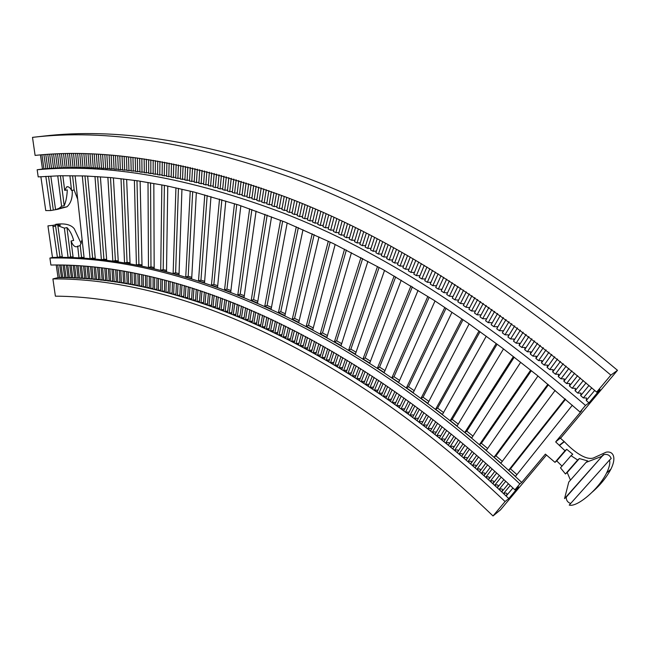 <?xml version="1.0" encoding="UTF-8"?>
<svg xmlns="http://www.w3.org/2000/svg" width="650" height="650" viewBox="0 0 650 650"><rect width="100%" height="100%" fill="white"/><g stroke="black" fill="none" stroke-linecap="round" stroke-linejoin="round"><path stroke-width="0.97" d="M52.991 226.59L52.821 225.363L55.413 224.843L55.599 226.062L52.991 226.59L55.591 226.062M560.503 438.287L617.5 370.313L610.878 375.115C498.282 280.28 391.479 214.346 290.461 177.304C191.157 141.976 105.17 128.668 32.5 137.369L35.1 155.399C106.283 147.883 190.125 161.866 286.634 197.332C384.743 234.488 488.085 299.406 596.659 392.104L600.056 389.594L588.949 402.862L585.504 405.429C480.066 314.454 379.429 250.364 283.603 213.168C189.304 177.629 107.161 163.158 37.164 169.756L38.196 176.898L60.149 175.744L84.955 175.939L110.752 177.588L137.516 180.773L165.246 185.551L193.903 192.002L238.558 204.977L285.082 222.081L333.287 243.539L382.923 269.498L433.712 300.097L468.041 323.115L502.621 348.229L537.314 375.448L580.003 412.002L581.742 410.694L556.181 441.228L560.966 437.564L555.661 441.902L564.98 450.718L554.986 462.345L545.391 454.122L521.698 482.414L519.854 483.884C346.531 321.368 172.096 255.141 49.896 258.066L52.487 257.465L47.946 225.867L52.821 225.363M55.705 224.315C64.789 223.113 70.98 224.599 74.287 228.776L81.201 243.628M72.183 190.336C72.678 197.657 70.947 203.149 67.007 206.789L58.191 209.137M77.691 199.29L74.141 190.003L71.532 190.442C70.241 187.671 68.64 186.477 66.722 186.867L64.683 190.352L67.291 189.906C67.015 196.276 65.983 201.557 64.196 205.757L61.596 206.237L59.239 208.227L55.591 209.698L58.199 209.211L50.708 210.551L45.744 210.568L40.877 176.711M55.413 224.843L60.466 225.168L57.866 225.688L64.374 228.126L66.958 227.597C70.005 230.726 72.231 235.007 73.637 240.443L71.061 241.004C72.792 245.359 74.782 247.252 77.025 246.675L80.243 245.489L82.095 239.533M62.286 256.758L59.979 256.799L55.599 226.062M555.661 441.902L560.966 437.564M559.626 445.429L564.354 441.707L560.422 438.214M564.354 441.707C570.107 447.793 584.277 460.899 593.409 457.998L606.117 452.189C612.771 450.816 616.996 456.771 610.943 469.097C606.483 477.441 600.291 485.079 592.353 492.017M49.896 258.066L50.903 265.029C171.949 262.746 344.224 329.071 514.889 489.824L519.854 483.884M514.889 489.824L518.586 486.866L508.796 498.55L505.074 501.556C339.633 344.313 171.641 277.883 52.902 278.907L55.388 296.173C171.243 296.636 333.954 363.09 493.017 515.962L505.074 501.556M546.439 455.065L500.492 509.868L493.017 515.962M596.659 392.104L610.878 375.115M580.003 412.002L585.504 405.429M617.5 370.313C506.131 276.916 400.278 211.949 299.942 175.419C201.273 140.579 115.676 127.489 43.144 136.159L32.5 137.369M508.796 498.55C344.159 342.469 176.646 276.494 58.037 277.623L56.225 265.013M52.902 278.907L58.037 277.623M588.949 402.862L586.267 400.498L586.528 397.963L583.351 397.938L580.686 395.614L580.954 393.104L577.761 393.088L575.096 390.788L575.372 388.31L572.171 388.277L569.497 386.011L569.79 383.565L566.572 383.533L563.899 381.282L564.208 378.869L560.974 378.836L558.301 376.61L558.626 374.229L555.376 374.189L552.703 371.987L553.036 369.639L549.778 369.598L547.105 367.429L547.454 365.105L544.172 365.064L541.499 362.911L541.864 360.628L538.574 360.579L535.901 358.459L536.274 356.2L532.967 356.151L530.294 354.055L530.692 351.829L527.369 351.772L524.696 349.7L525.102 347.506L521.771 347.449L519.098 345.41L526.118 334.449M520.406 330.143L513.508 341.169L516.173 343.184L519.521 343.241L519.317 345.069M514.694 325.886L507.91 336.976L510.583 338.967L513.939 339.032L513.874 340.576M508.991 321.693L502.32 332.849L504.993 334.807L508.365 334.872L508.406 336.18M503.295 317.549L496.738 328.762L499.403 330.704L502.783 330.769L502.905 331.874M497.599 313.463L491.156 324.74L493.821 326.658L497.218 326.723L497.388 327.649M491.912 309.433L485.582 320.767L488.239 322.66L491.652 322.725L491.863 323.505M486.224 305.451L480.009 316.851L482.666 318.719L486.086 318.784L486.322 319.442M480.545 301.535L474.451 312.991L477.1 314.827L480.537 314.892L480.781 315.445M474.882 297.668L468.894 309.189L471.543 310.993L474.988 311.058L475.231 311.521M469.219 293.857L463.336 305.435L465.985 307.214L469.682 307.661M463.564 290.103L457.795 301.73L460.444 303.493L464.132 303.867M457.917 286.398L452.262 298.09L454.902 299.821L458.591 300.137M452.278 282.75L446.737 294.499L449.369 296.205L453.042 296.465M446.656 279.159L441.22 290.964L443.852 292.638L447.509 292.858M441.033 275.624L435.711 287.479L438.336 289.136L441.976 289.315M435.427 272.147L430.211 284.05L432.835 285.683L436.345 285.74M429.837 268.718L424.726 280.678L427.343 282.279L430.861 282.336M424.247 265.346L419.25 277.355L421.858 278.931L425.392 278.988M418.673 262.031L413.782 274.089L416.39 275.641L419.924 275.697M413.116 258.765L408.322 270.871L410.93 272.399L414.448 272.439M407.566 255.556L402.886 267.719L405.478 269.214L408.972 269.238M402.033 252.403L397.451 264.607L400.043 266.086L403.512 266.086M396.508 249.307L392.031 261.56L394.615 263.006L398.06 262.99M390.999 246.261L386.628 258.554L389.212 259.984L392.624 259.951M385.507 243.271L381.241 255.613L383.809 257.01L387.197 256.969M380.023 240.329L375.863 252.72L378.43 254.093L381.786 254.036M374.554 237.445L370.5 249.876L373.059 251.225L376.382 251.16M369.111 234.609L365.154 247.089L367.705 248.414L371.004 248.341M363.675 231.831L359.816 244.351L362.359 245.651L365.633 245.57M358.256 229.109L354.502 241.67L357.037 242.946L360.279 242.848M352.852 226.436L349.196 239.037L351.731 240.289L354.941 240.191M347.466 223.811L343.915 236.454L346.434 237.681L349.619 237.575M342.095 221.244L338.642 233.927L341.161 235.129L344.313 235.024M336.741 218.733L333.393 231.457L335.896 232.627L339.032 232.513M331.411 216.271L328.152 229.028L330.655 230.181L333.759 230.059M326.089 213.858L322.936 226.655L325.423 227.784L328.502 227.654M320.791 211.502L317.736 224.331L320.214 225.436L323.269 225.306M315.51 209.194L312.553 222.064L315.023 223.137L318.053 223.007M310.253 206.936L307.385 219.838L309.847 220.894L312.853 220.756M305.012 204.726L302.242 217.669L304.696 218.701L307.669 218.562M299.788 202.572L297.115 215.548L299.561 216.556L302.51 216.409M294.58 200.468L292.004 213.484L294.442 214.459L297.367 214.313M289.396 198.412L286.918 211.461L289.339 212.42L292.248 212.266M284.237 196.414L281.848 209.487L284.261 210.421L287.146 210.267M279.094 194.456L276.794 207.569L279.207 208.479L282.059 208.317M273.967 192.554L271.765 205.692L274.17 206.578L276.998 206.424M268.864 190.694L266.76 203.873L269.149 204.734L271.96 204.571M263.786 188.89L261.771 202.093L264.152 202.938L266.939 202.768M258.724 187.135L256.799 200.371L259.171 201.183L261.934 201.021M253.687 185.429L251.859 198.689L254.215 199.485L256.953 199.314M248.674 183.763L246.927 197.056L249.275 197.827L251.997 197.657M243.677 182.154L242.028 195.471L244.368 196.219L247.065 196.048M238.704 180.586L237.144 193.936L239.468 194.659L242.149 194.488M233.748 179.075L232.286 192.441L234.601 193.148L237.258 192.969M228.824 177.604L227.443 191.002L229.751 191.685L232.383 191.506M223.917 176.183L222.625 189.605L224.924 190.263L227.541 190.084M219.034 174.801L217.831 188.256L220.123 188.89L222.714 188.711M214.175 173.477L213.062 186.948L215.337 187.566L217.912 187.379M209.341 172.193L208.317 185.689L213.135 186.095M204.531 170.958L203.588 184.478L208.374 184.86M199.737 169.764L198.884 183.308L203.645 183.666M194.976 168.618L194.204 182.179L198.933 182.52M190.231 167.513L189.548 181.106L194.252 181.415M185.51 166.457L184.917 180.066L189.589 180.359M180.822 165.449L180.31 179.075L184.949 179.343M176.15 164.474L175.719 178.124L180.334 178.376M171.502 163.556L171.161 177.222L175.744 177.442M166.879 162.671L166.627 176.361L171.178 176.564M162.289 161.834L162.11 175.541L166.636 175.719M157.714 161.037L157.625 174.761L162.118 174.923M153.173 160.29L153.156 174.029L157.625 174.168M148.647 159.575L148.72 173.339L153.156 173.452M144.154 158.909L144.308 172.689L148.72 172.778M139.677 158.283L139.912 172.079L144.3 172.144M135.232 157.698L135.549 171.502L139.904 171.559M130.812 157.154L131.211 170.974L135.541 171.007M126.417 156.65L126.896 170.487L131.194 170.495M122.046 156.187L122.606 170.04L126.88 170.024M117.699 155.773L118.341 169.634L122.582 169.601M113.384 155.391L114.099 169.26L118.316 169.211M109.086 155.041L109.883 168.935L114.075 168.862M104.821 154.741L105.69 168.643L109.858 168.545M100.579 154.472L101.53 168.391L105.666 168.277M96.362 154.253L97.386 168.171L101.506 168.041M92.17 154.066L93.275 168.001L97.362 167.846M88.01 153.912L89.188 167.862L93.251 167.684M83.866 153.806L85.126 167.757L89.164 167.562M79.755 153.725L81.087 167.692L85.101 167.481M75.668 153.692L77.082 167.668L81.063 167.432M71.606 153.692L73.093 167.676L77.058 167.424M67.576 153.725L69.136 167.716L73.068 167.448M63.57 153.798L65.203 167.798L69.111 167.505M59.589 153.912L61.295 167.911L65.179 167.602M55.632 154.05L57.411 168.066L61.271 167.732M51.699 154.229L53.56 168.252L57.395 167.903M47.799 154.448L49.725 168.472L53.536 168.106M43.916 154.7L45.922 168.724L49.709 168.342M37.164 169.756L45.906 168.61M63.026 265.111L64.756 277.664L62.782 277.648L64.699 277.257M43.94 168.87L41.933 154.838M42.461 168.984L40.454 154.952M47.734 168.594L45.801 154.57M59.678 265.046L61.474 277.615L59.507 277.615L61.417 277.233M51.553 168.358L49.692 154.343M66.406 265.2L68.063 277.737L66.072 277.704L68.006 277.314M55.396 168.155L53.609 154.139M69.794 265.322L71.386 277.842L69.388 277.786L71.329 277.404M59.264 167.984L57.549 153.977M73.206 265.476L74.734 277.981L72.719 277.908L74.677 277.517M63.156 167.854L61.514 153.855M76.635 265.663L78.097 278.143L76.074 278.054L78.041 277.672M67.08 167.757L65.512 153.757M80.088 265.882L81.478 278.338L79.446 278.233L81.421 277.851M71.021 167.692L69.534 153.709M83.558 266.134L84.882 278.566L82.834 278.444L84.825 278.062M74.994 167.668L73.58 153.684M87.051 266.411L88.303 278.826L86.247 278.679L88.246 278.298M78.991 167.676L77.651 153.709M90.561 266.727L91.748 279.118L89.676 278.956L91.691 278.574M83.013 167.716L81.746 153.757M94.087 267.069L95.201 279.443L93.121 279.256L95.152 278.874M87.059 167.798L85.873 153.855M97.638 267.451L98.678 279.801L96.59 279.598L98.629 279.216M91.138 167.919L90.025 153.985M101.205 267.857L102.18 280.183L100.076 279.963L102.131 279.581M95.233 168.082L94.201 154.148M104.788 268.304L105.698 280.605L103.578 280.361L105.649 279.979M99.361 168.277L98.402 154.359M108.396 268.775L109.233 281.06L107.104 280.792L109.184 280.418M103.513 168.504L102.635 154.602M112.019 269.287L112.783 281.539L110.646 281.263L112.742 280.881M107.689 168.781L106.884 154.887M115.659 269.831L116.358 282.059L114.205 281.759L116.317 281.377M111.889 169.089L111.166 155.204M119.316 270.408L119.949 282.612L117.788 282.295L119.909 281.913M116.114 169.439L115.472 155.569M122.996 271.017L123.557 283.197L121.388 282.856L123.524 282.474M120.372 169.821L119.803 155.968M126.693 271.659L127.189 283.814L125.003 283.457L127.156 283.075M124.646 170.251L124.166 156.406M130.414 272.342L130.829 284.473L128.635 284.082L130.804 283.709M128.952 170.714L128.546 156.894M134.152 273.049L134.493 285.155L132.291 284.749L134.477 284.375M133.274 171.226L132.949 157.414M137.898 273.796L138.182 285.878L135.964 285.456L138.157 285.074M137.629 171.771L137.386 157.974M141.676 274.584L141.879 286.634L139.653 286.187L141.862 285.805M153.091 277.136L153.083 289.104L150.824 288.6L153.083 288.218M150.832 173.664L150.841 159.916M149.264 276.25L149.329 288.243L147.079 287.763L149.329 287.381M142.009 172.364L141.846 158.584M146.412 172.989L146.331 159.226M145.462 275.397L145.6 287.422L143.357 286.959L145.584 286.577M155.285 174.379L155.374 160.648M156.934 278.062L156.853 289.998L154.586 289.469L156.861 289.096M159.762 175.126L159.933 161.419M160.794 279.021L160.648 290.932L158.364 290.379L160.656 290.006M164.263 175.931L164.515 162.232M164.669 280.02L164.45 291.899L162.159 291.33L164.466 290.948M168.789 176.768L169.122 163.093M168.569 281.052L168.269 292.898L165.969 292.305L168.293 291.931M180.351 284.367L179.839 296.124L177.507 295.466L179.888 295.084M173.339 177.645L173.753 163.995M182.504 179.546L183.089 165.929M176.41 283.221L175.963 295.011L173.639 294.377L176.004 293.995M187.127 180.554L187.801 166.969M184.316 285.545L183.731 297.269L181.382 296.587L183.779 296.205M458.51 440.017L452.847 448.858L450.149 446.656L455.804 437.799M453.96 436.288L448.378 445.193L445.689 443.016L451.254 434.086M449.402 432.591L443.918 441.561L441.228 439.408L446.704 430.422M444.852 428.943L439.457 437.97L436.759 435.841L442.154 426.798M440.302 425.336L434.988 434.419L432.299 432.315L437.596 423.215M435.752 421.769L430.527 430.909L427.838 428.837L433.046 419.673M431.202 418.243L426.067 427.448L423.378 425.392L428.504 416.171M426.652 414.757L421.606 424.019L418.917 421.988L423.954 412.709M422.11 411.32L417.146 420.631L414.456 418.632L419.413 409.297M417.56 407.916L412.685 417.292L410.004 415.309L414.863 405.917M413.018 404.56L408.233 413.985L405.551 412.035L410.329 402.586M408.484 401.237L403.78 410.727L401.099 408.801L405.787 399.295M403.951 397.963L399.336 407.509L396.646 405.6L401.261 396.045M399.417 394.729L394.883 404.332L392.202 402.447L396.727 392.836M394.891 391.544L390.447 401.188L387.766 399.336L392.202 389.667M390.366 388.391L386.002 398.092L383.329 396.264L387.684 386.539M385.848 385.287L381.574 395.037L378.901 393.234L383.167 383.459M381.331 382.216L377.146 392.031L374.473 390.252L378.658 380.421M376.829 379.194L372.718 389.058L370.053 387.303L374.156 377.423M372.328 376.212L368.298 386.124L365.641 384.394L369.655 374.465M367.827 373.271L363.886 383.24L361.229 381.534L365.162 371.548M363.342 370.378L359.483 380.388L356.826 378.706L360.677 368.672M358.857 367.518L355.079 377.585L352.43 375.928L356.2 365.844M354.38 364.707L350.691 374.822L348.043 373.189L351.731 363.058M349.911 361.936L346.304 372.092L343.663 370.492L347.262 360.311M345.451 359.206L341.924 369.411L339.292 367.835L342.81 357.606M340.998 356.517L337.553 366.771L334.921 365.219L338.366 354.941M336.554 353.868L333.19 364.171L330.566 362.643L333.921 352.316M332.118 351.26L328.835 361.611L326.219 360.108L329.493 349.733M327.697 348.701L324.496 359.101L321.88 357.614L325.073 347.197M323.277 346.174L320.158 356.623L317.549 355.168L320.661 344.695M318.874 343.696L315.827 354.185L313.227 352.755L316.257 342.241M314.47 341.25L311.512 351.788L308.912 350.382L311.87 339.828M310.082 338.853L307.206 349.44L304.614 348.051L307.483 337.447M305.703 336.497L302.908 347.124L300.324 345.767L303.111 335.116M301.34 334.181L298.618 344.849L296.043 343.517L298.756 332.824M296.985 331.906L294.344 342.623L291.769 341.307L294.401 330.574M292.638 329.672L290.079 340.429L287.511 339.146L290.062 328.364M288.308 327.478L285.821 338.276L283.262 337.017L285.74 326.194M283.985 325.325L281.58 336.164L279.029 334.929L281.426 324.066M279.671 323.213L277.347 334.1L274.804 332.881L277.119 321.977M275.373 321.141L273.122 332.069L270.587 330.874L272.829 319.93M271.091 319.109L268.913 330.078L266.386 328.908L268.556 317.923M266.817 317.119L264.721 328.128L262.202 326.983L264.29 315.957M262.551 315.169L260.536 326.211L258.026 325.098L260.033 314.031M258.31 313.259L256.368 324.342L253.866 323.245L255.791 312.146M254.069 311.382L252.208 322.514L249.714 321.441L251.566 310.294M249.852 309.554L248.064 320.718L245.578 319.67L247.357 308.49M245.643 307.759L243.937 318.963L241.451 317.939L243.157 306.719M241.451 306.012L239.818 317.249L237.347 316.249L238.972 304.988M237.274 304.298L235.714 315.575L233.252 314.6L234.804 303.298M233.106 302.624L231.627 313.934L229.174 312.983L230.644 301.649M228.954 300.991L227.549 312.341L225.103 311.407L226.509 300.04M224.819 299.39L223.494 310.781L221.057 309.871L222.381 298.464M220.699 297.838L219.448 309.262L217.019 308.376L218.27 296.936M216.596 296.319L215.418 307.775L212.997 306.914L214.167 295.433M212.509 294.84L211.404 306.329L208.991 305.492L210.088 293.979M208.431 293.394L207.399 304.923L205.002 304.111L206.026 292.565M204.368 291.996L203.418 303.558L201.021 302.762L201.971 291.184M200.33 290.631L199.444 302.226L197.064 301.454L197.941 289.835M196.3 289.299L195.496 300.926L193.123 300.178L193.919 288.535M192.286 288.007L191.555 299.674L189.191 298.943L189.922 287.267M188.297 286.756L187.631 298.447L185.282 297.749L185.933 286.033M181.382 296.587L181.968 284.838M177.507 295.466L178.011 283.684M173.639 294.377L174.078 282.563M172.477 282.116L172.112 293.938L169.796 293.321L170.162 281.483M165.969 292.305L166.262 280.434M162.159 291.33L162.37 279.427M158.364 290.379L158.511 278.452M154.586 289.469L154.659 277.509M150.824 288.6L150.824 276.608M147.079 287.763L147.014 275.746M143.357 286.959L143.211 274.909M139.653 286.187L139.433 274.113M135.964 285.456L135.679 273.349M132.291 284.749L131.934 272.626M128.635 284.082L128.213 271.936M125.003 283.457L124.508 271.277M121.388 282.856L120.819 270.652M117.788 282.295L117.146 270.059M114.205 281.759L113.498 269.506M110.646 281.263L109.866 268.978M107.104 280.792L106.259 268.491M103.578 280.361L102.659 268.036M100.076 279.963L99.093 267.613M96.59 279.598L95.534 267.223M93.121 279.256L91.999 266.866M89.676 278.956L88.481 266.541M86.247 278.679L84.979 266.24M82.834 278.444L81.502 265.98M79.446 278.233L78.049 265.752M76.074 278.054L74.604 265.549M72.719 277.908L71.183 265.387M69.388 277.786L67.787 265.249M66.072 277.704L64.407 265.143M62.782 277.648L61.043 265.07M59.507 277.615L57.704 265.021M512.931 487.979L506.171 496.039L503.506 493.553L510.25 485.469M508.422 483.762L501.751 491.887L499.086 489.426L505.741 481.276M503.904 479.586L497.331 487.784L494.65 485.339L501.215 477.124M499.379 475.442L492.895 483.714L490.222 481.293L496.689 473.005M494.853 471.348L488.459 479.676L485.777 477.287L492.156 468.934M490.319 467.293L484.023 475.686L481.341 473.314L487.622 464.896M485.777 463.271L479.578 471.738L476.889 469.389L483.088 460.907M481.244 459.29L475.126 467.821L472.436 465.497L478.546 456.95M476.702 455.358L470.673 463.954L467.984 461.654L474.004 453.042M472.152 451.457L466.221 460.119L463.531 457.844L469.454 449.166M467.61 447.606L461.76 456.324L459.071 454.074L464.904 445.339M463.06 443.788L457.308 452.571L454.61 450.344L460.354 441.545M177.905 178.571L178.409 164.946M169.796 293.321L172.144 292.947M191.766 181.61L192.53 168.041M185.282 297.749L187.696 297.367M196.438 182.715L197.283 169.171M189.191 298.943L191.628 298.569M201.126 183.861L202.061 170.332M193.123 300.178L195.569 299.804M205.839 185.047L206.854 171.551M197.064 301.454L199.534 301.072M210.576 186.282L211.681 172.811M201.021 302.762L203.515 302.38M291.769 341.307L294.759 340.941M320.214 225.436L323.359 212.631M287.511 339.146L290.469 338.772M315.023 223.137L318.069 210.299M283.262 337.017L286.195 336.643M309.847 220.894L312.796 208.024M279.029 334.929L281.938 334.555M304.696 218.701L307.548 205.79M274.804 332.881L277.68 332.507M299.561 216.556L302.315 203.612M270.587 330.874L273.447 330.501M294.442 214.459L297.099 201.484M266.386 328.908L269.222 328.534M289.339 212.42L291.907 199.404M262.202 326.983L265.013 326.609M284.261 210.421L286.731 197.373M258.026 325.098L260.812 324.716M279.207 208.479L281.58 195.398M253.866 323.245L256.628 322.871M274.17 206.578L276.445 193.472M249.714 321.441L252.452 321.059M269.149 204.734L271.334 191.588M245.578 319.67L248.292 319.288M264.152 202.938L266.248 189.759M241.451 317.939L244.148 317.566M259.171 201.183L261.178 187.98M237.347 316.249L240.021 315.868M325.423 227.784L328.664 215.02M296.043 343.517L299.049 343.151M330.655 230.181L333.994 217.457M300.324 345.767L303.363 345.402M335.896 232.627L339.332 219.944M304.614 348.051L307.678 347.693M254.215 199.485L256.124 186.249M233.252 314.6L235.901 314.218M249.275 197.827L251.095 184.567M229.174 312.983L231.798 312.601M244.368 196.219L246.09 182.926M225.103 311.407L227.711 311.033M215.337 187.566L216.531 174.111M205.002 304.111L207.504 303.729M220.123 188.89L221.398 175.468M208.991 305.492L211.518 305.11M224.924 190.263L226.297 176.865M212.997 306.914L215.54 306.54M229.751 191.685L231.213 178.311M217.019 308.376L219.586 307.994M234.601 193.148L236.145 179.798M239.468 194.659L241.109 181.342M221.057 309.871L223.641 309.498M341.161 235.129L344.695 222.487M308.912 350.382L312.008 350.025M365.641 384.394L369.094 384.166M410.93 272.399L415.805 260.341M361.229 381.534L364.658 381.29M405.478 269.214L410.248 257.108M356.826 378.706L360.23 378.446M400.043 266.086L404.706 253.922M352.43 375.928L355.81 375.651M394.615 263.006L399.181 250.803M348.043 373.189L351.39 372.897M389.212 259.984L393.664 247.731M343.663 370.492L346.978 370.191M383.809 257.01L388.164 244.709M339.292 367.835L342.582 367.518M378.43 254.093L382.671 241.743M334.921 365.219L338.187 364.894M373.059 251.225L377.203 238.834M330.566 362.643L333.799 362.31M346.434 237.681L350.074 225.079M313.227 352.755L316.347 352.398M351.731 240.289L355.469 227.719M317.549 355.168L320.694 354.819M357.037 242.946L360.88 230.425M321.88 357.614L325.057 357.273M362.359 245.651L366.299 233.171M367.705 248.414L371.743 235.974M326.219 360.108L329.42 359.775M387.766 399.336L391.332 399.254M438.336 289.136L443.755 277.331M383.329 396.264L386.88 396.151M432.835 285.683L438.141 273.821M378.901 393.234L382.428 393.088M427.343 282.279L432.543 270.368M374.473 390.252L377.983 390.073M416.39 275.641L421.371 263.632M421.858 278.931L426.952 266.971M370.053 387.303L373.539 387.099M443.852 292.638L449.378 280.898M392.202 402.447L395.793 402.415M449.369 296.205L455.008 284.513M396.646 405.6L400.246 405.616M454.902 299.821L460.647 288.186M401.099 408.801L404.706 408.866M594.734 390.406L586.267 400.498M503.506 493.553C506.829 492.44 507.723 493.269 506.171 496.039M589.022 385.45L580.686 395.614M583.351 397.938L591.784 387.839M499.086 489.426C502.426 488.329 503.311 489.149 501.751 491.887M583.31 380.543L575.096 390.788M577.761 393.088L586.072 382.907M494.65 485.339C498.014 484.25 498.899 485.062 497.331 487.784M577.59 375.684L569.497 386.011M572.171 388.277L580.361 378.024M490.222 481.293C493.594 480.212 494.479 481.024 492.895 483.714M571.87 370.882L563.899 381.282M566.572 383.533L574.641 373.197M485.777 477.287C489.166 476.223 490.059 477.019 488.459 479.676M566.15 366.137L558.301 376.61M560.974 378.836L568.921 368.428M481.341 473.314C484.738 472.266 485.631 473.054 484.023 475.686M460.444 303.493L466.302 291.915M405.551 412.035L409.159 412.165M465.985 307.214L471.957 295.693M410.004 415.309C412.344 414.724 413.546 414.798 413.611 415.521M471.543 310.993L477.62 299.528M414.456 418.632C416.878 418.015 418.072 418.113 418.056 418.925M477.1 314.827L483.291 303.428M418.917 421.988C421.419 421.346 422.614 421.484 422.492 422.386M482.666 318.719L488.979 307.369M423.378 425.392C425.969 424.718 427.148 424.889 426.928 425.904M488.239 322.66L494.658 311.374M427.838 428.837C430.527 428.122 431.689 428.342 431.34 429.488M493.821 326.658L500.354 315.437M432.299 432.315C435.094 431.567 436.239 431.844 435.744 433.136M499.403 330.704L506.049 319.548M436.759 435.841C439.668 435.053 440.789 435.386 440.123 436.849M560.43 361.449L552.703 371.987M555.376 374.189L563.201 363.716M476.889 469.389C480.301 468.349 481.195 469.129 479.578 471.738M554.71 356.809L547.105 367.429M549.778 369.598L557.481 359.052M472.436 465.497C475.865 464.466 476.767 465.246 475.126 467.821M504.993 334.807L511.753 323.716M441.228 439.408C444.251 438.571 445.339 438.986 444.478 440.635M510.583 338.967L517.457 327.941M445.689 443.016C448.849 442.13 449.889 442.634 448.809 444.511M548.99 352.227L541.499 362.911M544.172 365.064L551.761 354.437M467.984 461.654C471.429 460.631 472.323 461.394 470.673 463.954M543.27 347.701L535.901 358.459M538.574 360.579L546.041 349.887M463.531 457.844C466.984 456.828 467.878 457.592 466.221 460.119M537.55 343.233L530.294 354.055M532.967 356.151L540.321 345.386M459.071 454.074C462.54 453.074 463.434 453.822 461.76 456.324M531.83 338.812L524.696 349.7M527.369 351.772L534.601 340.941M454.61 450.344C458.096 449.353 458.989 450.101 457.308 452.571M516.173 343.184L523.169 332.223M521.771 347.449L528.881 336.554M450.149 446.656C453.456 445.729 454.439 446.331 453.091 448.468M53.007 226.59L57.411 257.392L62.368 257.319L57.866 225.688M57.411 257.392L59.979 256.799M77.675 246.066L78.991 257.969L84.142 258.18L75.116 175.809M84.061 257.465L81.551 257.359L80.243 245.489M78.991 257.969L81.551 257.359M94.973 176.467L101.376 259.805L106.714 260.325L100.392 176.873M106.649 259.447L103.919 259.188L97.614 176.572M101.376 259.805L103.919 259.188M121.014 178.701L124.54 262.966L130.065 263.794L126.636 179.424M130.024 262.771L127.067 262.332L123.622 178.945M124.54 262.966L127.067 262.332M148.013 182.471L148.468 267.499L154.172 268.661L153.822 183.528M154.172 267.491L150.971 266.841L150.564 182.853M148.468 267.499L150.971 266.841M175.939 187.85L173.136 273.463L179.01 274.958L181.943 189.256M179.059 273.65L175.614 272.773L178.425 188.354M173.136 273.463L175.614 272.773M204.766 194.911L198.51 280.898L204.547 282.75L210.966 196.674M204.653 281.32L200.947 280.183L207.171 195.52M198.51 280.898L200.947 280.183M234.471 203.718L224.551 289.859L230.742 292.077L240.841 205.855M230.921 290.526L226.956 289.112L236.771 204.425M224.551 289.859L226.956 289.112M264.997 214.338L251.217 300.398L257.546 302.981L271.529 216.864M257.814 301.332L253.581 299.601L267.174 215.118M251.217 300.398L253.581 299.601M249.632 208.796L237.811 294.929L244.075 297.326L256.084 211.128M244.294 295.726L240.191 294.158L251.875 209.544M237.811 294.929L240.191 294.158M219.513 199.095L211.453 285.188L217.563 287.219L225.794 201.045M217.709 285.724L213.874 284.456L221.861 199.753M211.453 285.188L213.874 284.456M190.239 191.165L185.737 276.989L191.693 278.663L196.341 192.749M191.766 277.298L188.191 276.291L192.684 191.726M185.737 276.989L188.191 276.291M161.858 184.957L160.713 270.303L166.506 271.627L167.773 186.184M166.522 270.384L163.199 269.628L164.377 185.396M160.713 270.303L163.199 269.628M134.396 180.383L136.411 265.062L142.025 266.053L140.116 181.277M142.001 264.956L138.921 264.412L136.979 180.708M136.411 265.062L138.921 264.412M107.876 177.393L112.864 261.219L118.292 261.893L113.392 177.962M118.235 260.942L115.391 260.593L110.5 177.572M112.864 261.219L115.391 260.593M82.322 175.906L90.082 258.724L95.331 259.09L87.636 176.158M95.257 258.294L92.633 258.115L84.979 176.061M90.082 258.724L92.633 258.115M64.374 228.126L68.096 257.522L73.157 257.595L71.061 241.004M73.076 256.953L70.663 256.929L66.958 227.597M68.096 257.522L70.663 256.929M55.591 209.698L50.822 176.158M64.683 190.352L62.847 175.809M271.481 307.344L267.109 305.451L282.661 221.154M285.285 313.763L280.776 311.699L298.334 227.654M299.211 320.604L294.572 318.362L314.178 234.642M64.196 205.757L60.417 175.849M53.316 210.072L48.498 176.264M74.141 190.003L72.581 175.784M370.484 361.181L365.17 357.923L395.688 276.884M399.571 380.421L393.998 376.716L429.171 297.277M428.854 401.399L423.044 397.207L463.011 319.719M458.242 424.101L452.205 419.413L497.104 344.199M487.638 448.516L481.382 443.3L531.326 370.727M502.296 461.354L495.95 455.869L548.446 384.751M341.689 343.663L336.643 340.836L362.668 258.497M313.259 327.868L308.482 325.431L330.184 242.101M327.421 335.554L322.514 332.922L346.352 250.055M356.046 352.202L350.862 349.164L379.113 267.442M516.913 474.606L510.477 468.853L565.557 399.279M472.948 436.093L466.798 431.145L514.207 357.207M443.544 412.531L437.613 408.102L480.033 331.703M414.196 390.691L408.501 386.75L446.054 308.246M384.995 370.581L379.551 367.104L412.376 286.829M565.094 398.881L508.617 470.267L515.474 476.409L572.341 405.234M508.617 470.267L510.477 468.853M547.869 384.28L494.049 457.234L500.931 463.19L555.133 390.414M494.049 457.234L495.95 455.869M530.636 370.183L479.448 444.624L486.338 450.377L537.899 376.098M479.448 444.624L481.382 443.3M513.403 356.598L464.831 432.421L471.729 437.978L520.658 362.302M464.831 432.421L466.798 431.145M496.186 343.533L450.206 420.648L457.096 426.002L503.433 349.017M450.206 420.648L452.205 419.413M479.009 330.98L435.581 409.289L442.471 414.448L486.241 336.253M435.581 409.289L437.613 408.102M461.874 318.955L420.981 398.361L427.854 403.325L469.089 324.001M420.981 398.361L423.044 397.207M444.811 307.442L406.412 387.863L413.262 392.616L451.994 312.276M406.412 387.863L408.501 386.75M427.83 296.449L391.877 377.788L398.71 382.346L434.98 301.064M391.877 377.788L393.998 376.716M410.938 285.976L377.406 368.144L384.207 372.499L418.048 290.371M377.406 368.144L379.551 367.104M394.152 276.006L362.993 358.93L369.761 363.082L401.213 280.191M362.993 358.93L365.17 357.923M377.479 266.557L348.66 350.139L355.387 354.096L384.491 270.53M348.66 350.139L350.862 349.164M360.945 257.611L334.409 341.778L341.096 345.532L367.9 261.373M334.409 341.778L336.643 340.836M344.549 249.178L320.255 333.84L326.893 337.391L351.439 252.72M320.255 333.84L322.514 332.922M328.299 241.231L306.207 326.324L312.788 329.68L335.124 244.571M306.207 326.324L308.482 325.431M312.211 233.781L292.264 319.223L298.789 322.384L318.971 236.917M292.264 319.223L294.572 318.362M296.286 226.818L278.452 312.536L284.919 315.502L302.981 229.751M278.452 312.536L280.776 311.699M280.548 220.342L264.761 306.264L271.164 309.043L287.162 223.064M264.761 306.264L267.109 305.451M45.817 176.337L50.708 210.551M57.744 175.849L61.596 206.237M69.907 175.703L71.532 190.442M521.698 482.414C348.798 320.499 174.623 254.499 52.487 257.465M570.684 503.474C567.621 502.409 566.158 500.273 566.296 497.055L603.566 454.586C607.417 453.879 609.96 455.203 611.187 458.559L609.538 460.021C610.334 463.133 609.326 467.504 606.523 473.135C598.544 489.344 577.054 507.496 569.229 505.091L609.538 460.021M570.456 480.131L567.206 472.501L565.459 473.98L560.495 467.829L571.017 455.674L577.663 460.005L579.378 458.567L587.754 460.948L586.056 462.402L602.136 456.243L603.801 454.797M567.206 472.501L579.378 458.567M577.663 460.005L565.459 473.98M566.296 497.055L564.558 498.599L568.766 482.056L586.056 462.402M602.136 456.243L564.558 498.599M561.99 466.099L556.749 460.915L566.727 449.312L572.756 454.253L571.017 455.674M556.749 460.915L554.986 462.345M564.98 450.718L566.727 449.312M601.9 456.032L603.566 454.586M564.127 441.496L559.39 445.218M559.431 445.25L564.168 441.537M67.941 186.664L66.722 186.867M67.007 206.789L59.239 208.227M606.523 473.135L610.943 469.097"/></g></svg>
